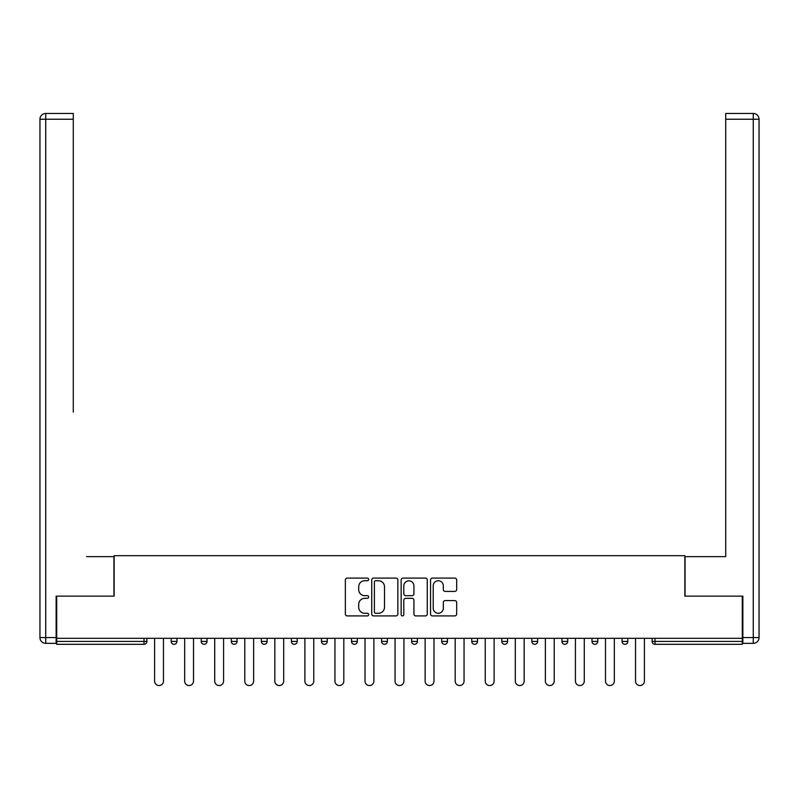 <?xml version="1.0" encoding="UTF-8"?>
<svg xmlns="http://www.w3.org/2000/svg" width="799" height="799" viewBox="0 0 799 799"><rect width="100%" height="100%" fill="white"/><g stroke="black" fill="none" stroke-linecap="round" stroke-linejoin="round"><path stroke-width="1.2" d="M368.669 579.415A1.328 1.328 0 0 0 367.35 578.086L347.255 578.086A1.888 1.888 0 0 0 345.358 579.984L345.358 614.022A1.888 1.888 0 0 0 347.255 615.919L367.35 615.919A1.328 1.328 0 0 0 368.669 614.591A1.328 1.328 0 0 0 367.35 613.272L364.743 613.272A6.052 6.052 0 0 1 358.691 607.22L358.691 604.374A6.052 6.052 0 0 1 364.743 598.321L367.35 598.321A1.328 1.328 0 0 0 368.669 597.003A1.328 1.328 0 0 0 367.35 595.674L364.743 595.674A6.052 6.052 0 0 1 358.691 589.622L358.691 586.786A6.052 6.052 0 0 1 364.743 580.733L367.35 580.733A1.328 1.328 0 0 0 368.669 579.415M454.771 591.42A1.888 1.888 0 0 0 456.668 589.532L456.668 579.984A1.888 1.888 0 0 0 454.771 578.086L432.459 578.086A1.888 1.888 0 0 0 430.561 579.984L430.561 614.022A1.888 1.888 0 0 0 432.459 615.919L454.771 615.919A1.888 1.888 0 0 0 456.668 614.022L456.668 602.486A1.888 1.888 0 0 0 454.771 600.598L445.223 600.598A1.888 1.888 0 0 0 443.335 602.486L443.335 608.209A5.064 5.064 0 0 1 438.271 613.272A5.064 5.064 0 0 1 433.218 608.209L433.218 585.797A5.064 5.064 0 0 1 438.271 580.733A5.064 5.064 0 0 1 443.335 585.797L443.335 589.532A1.888 1.888 0 0 0 445.223 591.42L454.771 591.42M56.709 638.331L56.709 596.134L114.137 596.134L114.137 555.675L684.863 555.675L684.863 596.134L742.291 596.134L742.291 638.331L56.709 638.331L56.709 641.417L144 641.417L144 638.331M397.842 579.984A1.888 1.888 0 0 0 395.954 578.086L373.632 578.086A1.888 1.888 0 0 0 371.745 579.984L371.745 614.022A1.888 1.888 0 0 0 373.632 615.919L395.954 615.919A1.888 1.888 0 0 0 397.842 614.022L397.842 579.984M403.046 578.086L425.368 578.086A1.888 1.888 0 0 1 427.255 579.984L427.255 614.022A1.888 1.888 0 0 1 425.368 615.919L415.81 615.919A1.888 1.888 0 0 1 413.922 614.022L413.922 600.219A1.888 1.888 0 0 0 412.034 598.321L405.692 598.321A1.888 1.888 0 0 0 403.805 600.219L403.805 614.591A1.328 1.328 0 0 1 402.476 615.919A1.328 1.328 0 0 1 401.158 614.591L401.158 579.984A1.888 1.888 0 0 1 403.046 578.086M144 644.304A2.886 2.886 0 0 0 146.886 641.417L144 641.417L144 644.304A2.886 2.886 0 0 0 146.886 641.417L146.886 638.331L146.886 641.417A2.886 2.886 0 0 1 144 644.304L56.709 644.304L56.709 641.417M742.291 638.331L742.291 644.304L655 644.304A2.886 2.886 0 0 1 652.114 641.417L652.114 638.331M171.166 638.331L171.166 641.417L171.166 638.331M174.062 644.304A2.886 2.886 0 0 1 171.166 641.417A2.886 2.886 0 0 0 174.062 644.304A2.886 2.886 0 0 0 176.949 641.417L176.949 638.331L176.949 641.417A2.886 2.886 0 0 1 174.062 644.304A2.886 2.886 0 0 1 171.166 641.417L176.949 641.417A2.886 2.886 0 0 1 174.062 644.304M201.228 638.331L201.228 641.417L201.228 638.331M207.011 638.331L207.011 641.417L207.011 638.331M231.291 638.331L231.291 641.417L231.291 638.331M237.063 638.331L237.063 641.417L237.063 638.331M267.126 638.331L267.126 641.417L261.343 641.417A2.886 2.886 0 0 0 264.239 644.304A2.886 2.886 0 0 1 261.343 641.417L261.343 638.331M291.405 641.417A2.886 2.886 0 0 0 294.292 644.304A2.886 2.886 0 0 0 297.188 641.417A2.886 2.886 0 0 1 294.292 644.304A2.886 2.886 0 0 0 297.188 641.417L297.188 638.331L297.188 641.417L291.405 641.417A2.886 2.886 0 0 0 294.292 644.304A2.886 2.886 0 0 1 291.405 641.417L291.405 638.331M321.458 638.331L321.458 641.417L321.458 638.331M327.24 638.331L327.24 641.417L327.24 638.331M351.52 638.331L351.52 641.417L351.52 638.331M357.303 638.331L357.303 641.417L357.303 638.331M381.582 641.417A2.886 2.886 0 0 0 384.469 644.304A2.886 2.886 0 0 0 387.365 641.417A2.886 2.886 0 0 1 384.469 644.304A2.886 2.886 0 0 0 387.365 641.417L387.365 638.331L387.365 641.417L381.582 641.417A2.886 2.886 0 0 0 384.469 644.304A2.886 2.886 0 0 1 381.582 641.417L381.582 638.331M411.635 638.331L411.635 641.417L411.635 638.331M417.418 638.331L417.418 641.417L417.418 638.331M441.697 638.331L441.697 641.417L441.697 638.331M447.48 638.331L447.48 641.417A2.886 2.886 0 0 1 444.584 644.304A2.886 2.886 0 0 1 441.697 641.417L447.48 641.417A2.886 2.886 0 0 1 444.584 644.304M471.76 638.331L471.76 641.417L471.76 638.331M477.542 638.331L477.542 641.417L477.542 638.331M501.812 638.331L501.812 641.417L501.812 638.331M507.595 638.331L507.595 641.417A2.886 2.886 0 0 1 504.708 644.304A2.886 2.886 0 0 1 501.812 641.417L507.595 641.417A2.886 2.886 0 0 1 504.708 644.304M531.874 638.331L531.874 641.417L531.874 638.331M537.657 638.331L537.657 641.417L537.657 638.331M567.709 638.331L567.709 641.417A2.886 2.886 0 0 1 564.823 644.304A2.886 2.886 0 0 1 561.937 641.417L561.937 638.331M597.772 638.331L597.772 641.417A2.886 2.886 0 0 1 594.885 644.304A2.886 2.886 0 0 1 591.989 641.417L591.989 638.331M627.834 638.331L627.834 641.417A2.886 2.886 0 0 1 624.938 644.304A2.886 2.886 0 0 1 622.051 641.417L622.051 638.331M204.115 644.304A2.886 2.886 0 0 1 201.228 641.417A2.886 2.886 0 0 0 204.115 644.304A2.886 2.886 0 0 0 207.011 641.417A2.886 2.886 0 0 1 204.115 644.304A2.886 2.886 0 0 1 201.228 641.417L207.011 641.417A2.886 2.886 0 0 1 204.115 644.304M234.177 644.304A2.886 2.886 0 0 1 231.291 641.417A2.886 2.886 0 0 0 234.177 644.304A2.886 2.886 0 0 0 237.063 641.417A2.886 2.886 0 0 1 234.177 644.304A2.886 2.886 0 0 1 231.291 641.417L237.063 641.417A2.886 2.886 0 0 1 234.177 644.304M267.126 641.417A2.886 2.886 0 0 1 264.239 644.304A2.886 2.886 0 0 0 267.126 641.417A2.886 2.886 0 0 1 264.239 644.304A2.886 2.886 0 0 1 261.343 641.417M324.354 644.304A2.886 2.886 0 0 1 321.458 641.417A2.886 2.886 0 0 0 324.354 644.304A2.886 2.886 0 0 0 327.24 641.417A2.886 2.886 0 0 1 324.354 644.304A2.886 2.886 0 0 1 321.458 641.417L327.24 641.417A2.886 2.886 0 0 1 324.354 644.304M354.416 644.304A2.886 2.886 0 0 1 351.52 641.417L357.303 641.417A2.886 2.886 0 0 1 354.416 644.304A2.886 2.886 0 0 0 357.303 641.417A2.886 2.886 0 0 1 354.416 644.304M414.531 644.304A2.886 2.886 0 0 1 411.635 641.417A2.886 2.886 0 0 0 414.531 644.304A2.886 2.886 0 0 0 417.418 641.417A2.886 2.886 0 0 1 414.531 644.304A2.886 2.886 0 0 1 411.635 641.417L417.418 641.417M474.646 644.304A2.886 2.886 0 0 1 471.76 641.417A2.886 2.886 0 0 0 474.646 644.304A2.886 2.886 0 0 0 477.542 641.417A2.886 2.886 0 0 1 474.646 644.304A2.886 2.886 0 0 1 471.76 641.417L477.542 641.417M534.761 644.304A2.886 2.886 0 0 1 531.874 641.417A2.886 2.886 0 0 0 534.761 644.304A2.886 2.886 0 0 0 537.657 641.417A2.886 2.886 0 0 1 534.761 644.304A2.886 2.886 0 0 1 531.874 641.417L537.657 641.417M375.72 580.733A1.328 1.328 0 0 0 374.391 582.062L374.391 611.944A1.328 1.328 0 0 0 375.72 613.272L378.456 613.272A6.052 6.052 0 0 0 384.509 607.22L384.509 586.786A6.052 6.052 0 0 0 378.456 580.733L375.72 580.733M413.922 585.887A5.064 5.064 0 0 0 408.858 580.833A5.064 5.064 0 0 0 403.805 585.887L403.805 593.787A1.888 1.888 0 0 0 405.692 595.674L412.034 595.674A1.888 1.888 0 0 0 413.922 593.787L413.922 585.887M154.597 638.331L154.597 681.108A4.434 4.434 0 0 0 159.031 685.542A4.434 4.434 0 0 0 163.465 681.108L163.465 638.331M184.659 638.331L184.659 681.108A4.434 4.434 0 0 0 189.083 685.542A4.434 4.434 0 0 0 193.518 681.108L193.518 638.331M214.711 638.331L214.711 681.108A4.434 4.434 0 0 0 219.146 685.542A4.434 4.434 0 0 0 223.58 681.108L223.58 638.331M244.774 638.331L244.774 681.108A4.434 4.434 0 0 0 249.208 685.542A4.434 4.434 0 0 0 253.633 681.108L253.633 638.331M274.836 638.331L274.836 681.108A4.434 4.434 0 0 0 279.26 685.542A4.434 4.434 0 0 0 283.695 681.108L283.695 638.331M304.888 638.331L304.888 681.108A4.434 4.434 0 0 0 309.323 685.542A4.434 4.434 0 0 0 313.757 681.108L313.757 638.331M39.95 119.241A5.783 5.783 0 0 1 45.733 113.458A5.783 5.783 0 0 0 39.95 119.241L39.95 637.562L39.95 119.241L45.733 119.241L45.733 113.458L73.288 113.458L73.288 119.241L45.733 119.241L45.733 637.562L56.14 637.562L56.14 596.134L113.937 596.134L113.937 556.633L86.582 556.633M73.288 119.241L73.288 412.124M56.14 637.562L56.14 643.345L45.733 643.345A5.783 5.783 0 0 1 39.95 637.562L45.733 637.562L45.733 643.345M712.418 556.633L725.712 556.633L725.712 113.458L753.267 113.458L753.267 119.241L725.712 119.241M742.86 637.562L753.267 637.562L753.267 119.241L759.05 119.241A5.783 5.783 0 0 0 753.267 113.458A5.783 5.783 0 0 1 759.05 119.241L759.05 637.562A5.783 5.783 0 0 1 753.267 643.345L742.86 643.345L742.86 596.134L685.063 596.134L685.063 556.633L725.712 556.633L725.712 412.124M753.267 643.345A5.783 5.783 0 0 0 759.05 637.562L753.267 637.562L753.267 643.345M334.951 638.331L334.951 681.108A4.434 4.434 0 0 0 339.385 685.542A4.434 4.434 0 0 0 343.81 681.108L343.81 638.331M365.013 638.331L365.013 681.108A4.434 4.434 0 0 0 369.438 685.542A4.434 4.434 0 0 0 373.872 681.108L373.872 638.331M395.066 638.331L395.066 681.108A4.434 4.434 0 0 0 399.5 685.542A4.434 4.434 0 0 0 403.934 681.108L403.934 638.331M425.128 638.331L425.128 681.108A4.434 4.434 0 0 0 429.562 685.542A4.434 4.434 0 0 0 433.987 681.108L433.987 638.331M455.19 638.331L455.19 681.108A4.434 4.434 0 0 0 459.615 685.542A4.434 4.434 0 0 0 464.049 681.108L464.049 638.331M485.243 638.331L485.243 681.108A4.434 4.434 0 0 0 489.677 685.542A4.434 4.434 0 0 0 494.112 681.108L494.112 638.331M515.305 638.331L515.305 681.108A4.434 4.434 0 0 0 519.74 685.542A4.434 4.434 0 0 0 524.164 681.108L524.164 638.331M545.367 638.331L545.367 681.108A4.434 4.434 0 0 0 549.792 685.542A4.434 4.434 0 0 0 554.226 681.108L554.226 638.331M575.42 638.331L575.42 681.108A4.434 4.434 0 0 0 579.854 685.542A4.434 4.434 0 0 0 584.289 681.108L584.289 638.331M605.482 638.331L605.482 681.108A4.434 4.434 0 0 0 609.917 685.542A4.434 4.434 0 0 0 614.341 681.108L614.341 638.331M635.535 638.331L635.535 681.108A4.434 4.434 0 0 0 639.969 685.542A4.434 4.434 0 0 0 644.403 681.108L644.403 638.331M655 638.331L655 641.417L742.291 641.417M652.114 641.417L655 641.417L655 644.304M564.823 644.304A2.886 2.886 0 0 0 567.709 641.417L561.937 641.417M594.885 644.304A2.886 2.886 0 0 0 597.772 641.417L591.989 641.417M624.938 644.304A2.886 2.886 0 0 0 627.834 641.417L622.051 641.417"/></g></svg>
